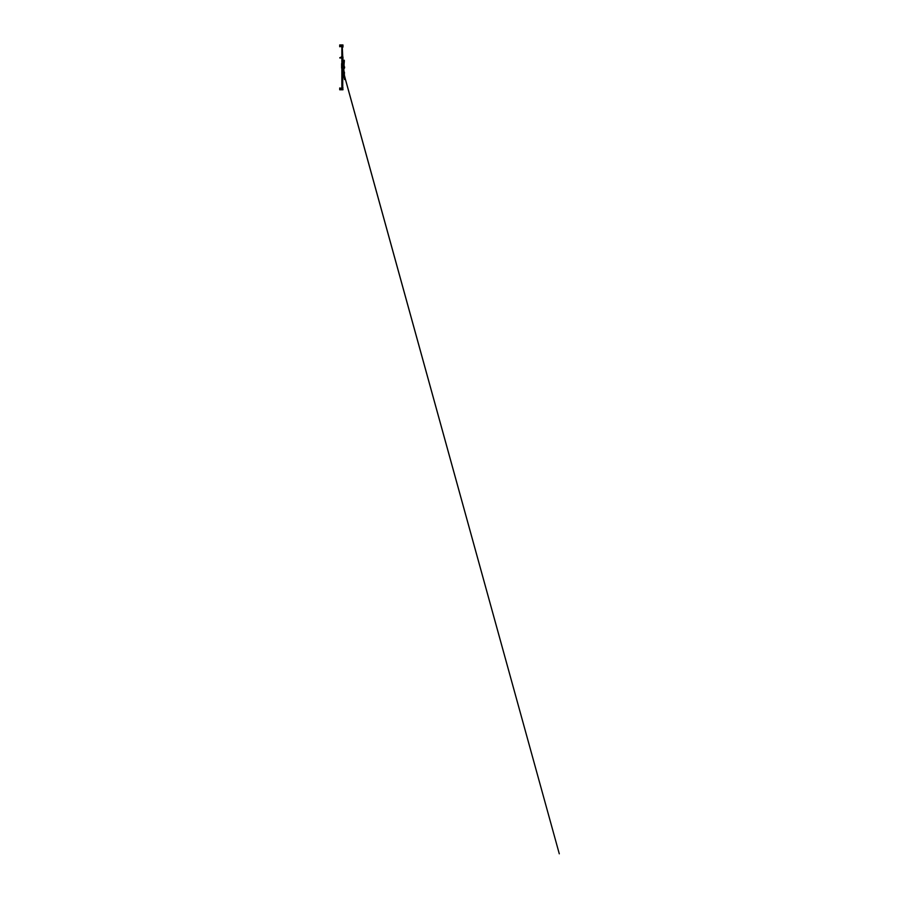 <?xml version="1.0" encoding="UTF-8"?>
<svg xmlns="http://www.w3.org/2000/svg" width="899" height="899" viewBox="0 0 899 899"><rect width="100%" height="100%" fill="white"/><g stroke="black" fill="none" stroke-linecap="round" stroke-linejoin="round"><path stroke-width="1.35" d="M342.294 47.175L342.8 56.839M341.732 47.175L342.969 47.063L342.98 44.995L341.451 46.759L342.07 44.995L342.98 44.995L342.07 44.95L342.935 44.95M342.362 44.95L339.676 44.961L342.261 44.995M339.676 44.972L339.721 46.759L339.676 44.995L339.698 46.737L342.013 46.197M342.07 46.074L339.71 46.063M342.879 87.529L342.294 87.608M342.8 87.608L342.98 89.698L342.305 89.698L342.98 89.72L342.305 89.743L342.935 89.743M342.081 88.226L342.305 89.743L340.159 89.743L342.699 89.743M342.969 87.63L341.451 87.945L342.305 89.698M342.013 88.495L339.698 87.945L339.676 89.698L339.721 87.945L339.71 88.641L342.07 88.619L339.687 88.641L339.676 89.743L342.35 89.743M342.8 66.402L342.969 58.042L339.912 58.042M341.665 56.851L342.89 56.851L342.305 57.693L342.969 56.963L343.002 58.042L339.833 58.042M341.238 57.693L341.339 56.839L341.26 57.693L341.901 57.075L341.328 56.851L342.294 56.918M340.103 58.042L340.496 57.48M342.879 56.839L342.429 57.693L341.912 56.918L341.901 57.693M342.407 56.839L341.339 56.839M342.036 57.693L342.036 56.929L341.283 57.075M342.89 56.974L342.822 57.671M342.969 56.952L342.98 57.637L340.609 57.446M339.979 57.693L341.272 57.266M339.788 57.693L340.451 57.514M342.867 58.019L340.463 57.693M342.305 57.772L340.451 57.772L342.305 57.794M342.305 57.952L340.451 57.952M342.991 63.627L341.62 63.604L342.991 63.627L342.834 66.211M341.598 63.627L341.598 67.998L342.294 67.998L342.733 66.211L344.62 67.144M342.373 68.054L341.62 68.043M344.396 67.773L342.8 67.998M342.519 68.043L344.609 67.335L342.822 66.357L344.553 66.852L344.306 67.863L342.98 68.043M342.294 67.998L344.575 67.189L342.733 66.211M343.665 68.313L344.306 68.313L343.665 68.313M343.362 68.189L344.238 68.189M343.294 68.245L344.384 68.335L343.204 68.335L343.103 72.538L344.564 79.618M343.969 66.391L343.71 64.728M343.53 64.75L343.62 66.369M344.137 64.75L344.137 66.447M344.059 63.84L343.452 63.851L344.103 64.009M343.452 63.851L343.339 61.66M343.362 60.402L344.238 60.402M343.294 60.345L344.295 60.345M344.137 63.941L344.272 61.638L343.317 61.638L343.283 60.278M344.677 76.966L345.362 79.415L344.688 76.977M344.272 75.089L345.418 79.326L344.261 74.999L344.463 72.201M343.407 75.696L343.924 68.257M344.193 72.538L344.339 75.437L344.384 72.538M343.598 72.538L344.295 75.415L343.766 68.257L343.204 68.335M344.317 73.92L344.474 72.538M344.295 75.415L559.245 853.792L345.418 79.303M340.463 57.794L341.384 57.794L340.463 57.772M339.878 58.042L341.384 58.042M343.362 60.761L344.238 60.761M341.789 88.282L341.789 87.63M341.789 87.529L341.789 58.042M341.789 57.693L341.789 47.175M341.789 47.063L341.789 46.422M342.8 87.529L342.8 68.054M343.452 64.649L343.452 66.357M343.969 63.908L343.969 61.66M343.62 63.84L343.62 61.66M344.272 61.638L344.306 60.278M343.137 71.032L342.8 69.807L343.137 71.032M344.362 75.471L345.002 77.786M343.103 72.538L343.373 75.718"/></g></svg>
